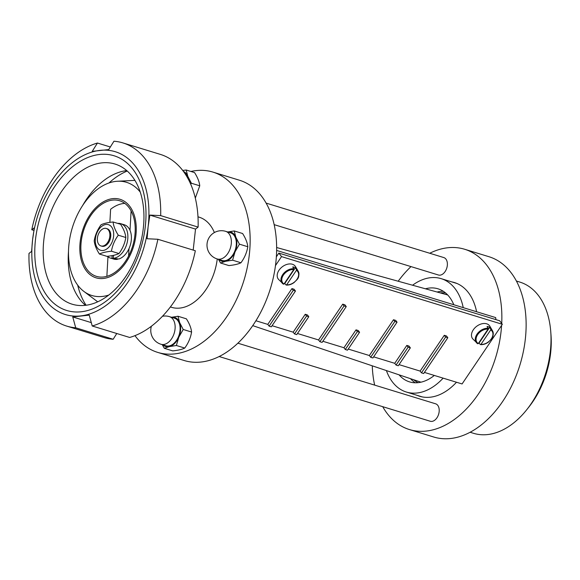 <?xml version="1.0" encoding="UTF-8"?>
<svg xmlns="http://www.w3.org/2000/svg" width="580" height="580" viewBox="0 0 580 580"><rect width="100%" height="100%" fill="white"/><g stroke="black" fill="none" stroke-linecap="round" stroke-linejoin="round"><path stroke-width="0.87" d="M293.842 268.736A10.005 6.873 142.8 0 0 283.25 273.883A10.005 6.873 142.8 0 0 282.366 283.33A10.005 6.873 142.8 0 0 283.431 284.164L284.004 284.004L293.763 269.54L293.842 268.736L292.755 266.923A10.244 7.047 -37.2 0 1 295.401 267.735L296.496 269.548L296.409 270.352L286.65 284.816L286.078 284.976L284.722 283.555L295.401 267.735M283.431 284.164L284.004 284.004A9.396 6.46 -37.2 0 1 283.388 275.087A9.396 6.46 -37.2 0 1 293.763 269.54M296.409 270.352A9.396 6.46 -37.2 0 1 297.025 279.27A9.396 6.46 -37.2 0 1 286.65 284.816L286.078 284.976M284.722 283.555A10.244 7.047 -37.2 0 1 284.338 283.511M283.482 284.207L278.654 279.495A10.643 7.315 -37.2 0 1 282.315 266.771A10.643 7.315 -37.2 0 1 295.553 266.677L298.25 271.288A10.005 6.873 142.8 0 0 296.496 269.548M488.15 328.294A10.005 6.873 142.8 0 0 477.55 333.442A10.005 6.873 142.8 0 0 476.666 342.896A10.005 6.873 142.8 0 0 477.732 343.73L478.304 343.563L488.063 329.099L488.15 328.294L487.055 326.489A10.244 7.047 -37.2 0 1 489.709 327.301L490.796 329.106L490.716 329.911L480.958 344.375L480.385 344.542L479.029 343.121L489.709 327.301M477.732 343.73L478.304 343.563A9.396 6.46 -37.2 0 1 477.688 334.653A9.396 6.46 -37.2 0 1 488.063 329.099M490.716 329.911A9.396 6.46 -37.2 0 1 491.333 338.829A9.396 6.46 -37.2 0 1 480.958 344.375L480.385 344.542M479.029 343.121A10.244 7.047 -37.2 0 1 478.638 343.07M477.789 343.773L472.954 339.061A10.643 7.315 -37.2 0 1 476.622 326.337A10.643 7.315 -37.2 0 1 489.861 326.236L492.55 330.854A10.005 6.873 142.8 0 0 490.796 329.106M420.297 382.329A47.139 30.675 107 0 1 419.485 381.698M446.201 294.553A47.139 30.675 107 0 1 447.224 294.481M418.108 382.662A47.139 30.675 107 0 1 413.634 379.733M440.249 292.9A47.139 30.675 107 0 1 445.599 292.98M415.273 382.786A48.662 31.668 107 0 1 410.51 378.682M437.081 292.023A48.662 31.668 107 0 1 443.323 291.29M434.318 375.441A48.662 31.668 107 0 1 409.516 381.872A48.662 31.668 107 0 1 399.062 374.832M425.437 288.789A48.662 31.668 107 0 1 438.038 288.818A48.662 31.668 107 0 1 453.799 304.746M412.568 285.222A59.305 38.592 107 0 1 441.162 278.646A59.305 38.592 107 0 1 462.688 305.218A59.305 38.592 107 0 1 463.232 307.639M443.12 378.146A59.305 38.592 107 0 1 406.399 392.051A59.305 38.592 107 0 1 386.403 370.576M171.006 317.354L178.009 316.252L179.626 322.56A15.21 9.896 -73 0 0 171.47 317.26M183.215 329.469L178.807 337.183A15.21 9.896 -73 0 0 179.626 322.56L183.215 329.469L191.581 332.036C191.175 328.033 189.442 323.633 186.376 318.819L178.009 316.252M176.378 345.499L169.367 346.601A15.21 9.896 -73 0 0 178.807 337.183L176.378 345.499L184.744 348.065C188.348 343.128 190.631 337.785 191.581 332.036M163.002 344.89A15.21 9.896 -73 0 0 169.367 346.601L164.336 348.312L162.24 344.658M164.336 348.312L172.702 350.878C178.046 350.349 182.055 349.406 184.744 348.065M169.454 316.644L174.421 318.166A14.449 9.403 107 0 1 179.176 334.732A14.449 9.403 107 0 1 165.952 345.789L160.986 344.266A14.449 9.403 -73 0 0 164.444 344.353A14.449 9.403 -73 0 0 174.819 330.68A14.449 9.403 -73 0 0 169.454 316.644A14.449 14.449 0 0 0 162.429 316.281M113.68 235.328A13.383 8.707 -73 0 0 100.536 227.396A13.383 8.707 -73 0 0 99.289 249.69A13.383 8.707 -73 0 0 113.68 235.328M100.942 245.927L101.826 246.195A9.128 5.938 -73 0 0 108.373 242.948A9.128 5.938 -73 0 0 110.657 233.667A9.128 5.938 -73 0 0 107.177 228.752L106.292 228.476A9.128 5.938 -73 0 0 99.753 231.725A9.128 5.938 -73 0 0 97.469 241.005A9.128 5.938 -73 0 0 100.942 245.927A9.128 5.938 -73 0 0 109.294 238.938A9.128 5.938 -73 0 0 106.292 228.476M111.454 251.227C106.111 251.756 102.102 252.692 99.419 254.04C96.353 249.226 94.62 244.818 94.214 240.823C95.163 235.074 97.447 229.731 101.05 224.793C103.733 223.445 107.749 222.51 113.093 221.981C113.499 225.975 115.231 230.383 118.291 235.197C114.688 240.135 112.404 245.478 111.454 251.227L118.994 253.54C122.597 248.602 124.881 243.259 125.831 237.503C125.425 233.508 123.692 229.1 120.625 224.286L113.093 221.981M99.419 254.04L106.952 256.353C112.295 255.816 116.312 254.881 118.994 253.54M118.291 235.197L125.831 237.503M113.491 255.352L113.325 258.317L118.777 259.013A17.944 11.68 107 0 0 128.992 248.661A17.944 11.68 107 0 0 130.014 230.34L131.102 210.866M117.472 258.883L117.443 259.325L112.005 258.332A17.944 11.68 107 0 1 110.28 258.013A17.944 11.68 107 0 1 107.307 256.309M117.725 223.401A17.944 11.68 107 0 1 120.799 223.699A17.944 11.68 107 0 1 127.296 242.027A17.944 11.68 107 0 1 113.325 258.317M112.005 258.332L112.157 255.62M120.799 223.699L124.337 224.786A17.944 11.68 107 0 1 130.014 230.34M117.443 259.325A17.944 11.68 107 0 1 113.818 259.093L110.28 258.013M109.881 222.379L110.613 209.279A39.541 25.73 107 0 1 124.845 203.406M107.953 256.839L106.865 276.334M128.579 256.048L128.992 248.661M276.356 256.817L278.871 253.09L499.67 320.776L502.338 324.293L462.079 383.953L424.422 372.411M347.493 350.175L359.571 332.282L357.367 331.601L345.288 349.501L347.493 350.175M345.288 349.501L343.954 347.739L356.033 329.846L358.237 330.52L359.571 332.282M356.033 329.846L357.367 331.601M398.279 365.748L410.357 347.848L408.146 347.173L396.067 365.067L398.279 365.748M396.067 365.067L394.733 363.312L406.812 345.412L409.023 346.086L410.357 347.848M406.812 345.412L408.146 347.173M447.825 337.734L445.621 337.06L421.464 372.853L423.668 373.527L447.825 337.734L446.491 335.972L444.287 335.298L445.621 337.06M421.464 372.853L420.13 371.091L444.287 335.298M296.714 334.609L308.792 316.709L306.581 316.035L294.502 333.935L296.714 334.609M294.502 333.935L293.168 332.173L305.247 314.273L307.451 314.954L308.792 316.709M305.247 314.273L306.581 316.035M295.474 291.029L293.27 290.355L269.113 326.149L271.317 326.823L295.474 291.029L294.14 289.268L291.936 288.594L293.27 290.355M269.113 326.149L267.779 324.387L291.936 288.594M322.103 342.396L346.26 306.595L344.049 305.921L319.892 341.714L322.103 342.396M319.892 341.714L318.558 339.96L342.715 304.159L344.926 304.841L346.26 306.595M342.715 304.159L344.049 305.921M397.046 322.168L394.835 321.487L370.678 357.287L372.889 357.962L397.046 322.168L395.705 320.406L393.501 319.732L394.835 321.487M370.678 357.287L369.344 355.525L393.501 319.732M369.344 355.525L348.246 349.058M394.733 363.312L373.643 356.845M420.13 371.091L399.033 364.624M275.464 265.611L281.539 256.606L502.338 324.293M267.779 324.387L255.881 320.747M293.168 332.173L272.071 325.706M318.558 339.96L297.467 333.493M343.954 347.739L322.857 341.272M278.871 253.09L281.539 256.606M86.079 305.247A79.685 51.852 107 0 1 77.677 285.121M108.982 182.975A79.685 51.852 107 0 1 127.23 171.02M116.776 333.507L113.158 339.264L75.719 327.787L72.746 316.934L89.247 315.129L92.22 325.982L129.659 337.458A95.801 62.343 107 0 0 195.329 250.749L157.883 239.272L147.095 238.743L148.118 226.809L149.872 215.093L195.518 229.085L193.198 250.096M149.872 215.093L160.667 215.615L198.113 227.099L195.518 229.085M160.667 215.615A95.801 62.343 107 0 0 122.909 142.912A95.801 62.343 107 0 0 113.948 141.23L108.721 149.567L92.22 151.373L97.447 143.035L110.338 146.987M33.916 230.398L31.784 229.745L34.372 227.759L32.625 239.475L31.595 251.408L29 253.402A95.801 62.343 107 0 0 66.751 326.105L104.197 337.582A95.801 62.343 107 0 0 113.158 339.264M75.719 327.787A95.801 62.343 107 0 1 66.751 326.105M80.635 315.919A85.158 55.412 107 0 1 32.625 239.475A85.158 55.412 107 0 1 100.108 150.358A85.158 55.412 107 0 1 148.118 226.809A85.158 55.412 107 0 1 80.635 315.919M31.784 229.745A95.801 62.343 107 0 1 97.447 143.035M122.909 142.912L160.356 154.389A95.801 62.343 107 0 1 198.113 227.099M72.746 316.934L91.299 322.625M85.427 305.326A73.283 47.683 107 0 1 68.498 251.444M82.512 205.719A73.283 47.683 107 0 1 126.737 170.585M85.188 305.356A73.283 47.683 107 0 1 72.087 304.181A73.283 47.683 107 0 1 47.973 220.146A73.283 47.683 107 0 1 115.043 164.053A73.283 47.683 107 0 1 141.658 238.423A73.283 47.683 107 0 1 85.188 305.356M81.12 311.779A80.903 52.642 107 0 1 47.487 199.027A80.903 52.642 107 0 1 142.506 188.609A80.903 52.642 107 0 1 81.12 311.779M157.883 239.272A95.801 62.343 107 0 1 92.22 325.982M190.9 171.463A94.286 61.349 107 0 1 212.947 172.1L239.446 180.228A94.286 61.349 107 0 1 276.45 255.258A94.286 61.349 107 0 1 184.179 360.513L157.68 352.386A94.286 61.349 107 0 1 134.959 335.646M217.254 258.985A47.139 30.675 107 0 1 171.499 307.313L170.346 306.965M197.983 216.819L199.129 217.174A47.139 30.675 107 0 1 214.375 232.551M108.735 295.06A59.189 38.512 107 0 1 83.846 291.392A59.189 38.512 107 0 1 72.362 227.621A59.189 38.512 107 0 1 117.617 181.243A59.189 38.512 107 0 1 140.28 192.147M136.184 231.978A41.057 26.716 107 0 1 92.046 276.036A41.057 26.716 107 0 1 95.874 207.647A41.057 26.716 107 0 1 136.184 231.978M212.947 172.1A94.286 61.349 107 0 1 249.958 247.138A94.286 61.349 107 0 1 157.68 352.386M135.14 232.218A39.541 25.73 107 0 1 96.447 276.356A39.541 25.73 107 0 1 83.44 231.014A39.541 25.73 107 0 1 119.625 200.752A39.541 25.73 107 0 1 135.14 232.218M276.631 250.437L495.668 317.579L495.929 319.623M526.858 409.574L528.946 406.935A72.993 47.495 -73 0 0 551 334.993L550.746 331.637A79.076 51.453 107 0 1 526.858 409.574A79.076 51.453 107 0 1 473.468 433.289L470.083 432.252M516.432 281.039L519.818 282.083A79.076 51.453 107 0 1 550.746 331.637M382.706 406.674A94.286 61.349 -73 0 0 409.393 429.548L433.68 436.994A94.286 61.349 -73 0 0 519.97 364.834A94.286 61.349 -73 0 0 488.947 256.708L464.66 249.262A94.286 61.349 -73 0 0 429.736 253.257M372.266 365.82A94.286 61.349 -73 0 0 374.658 385.12M409.393 429.548A94.286 61.349 -73 0 0 501.599 325.387M501.714 323.466A94.286 61.349 -73 0 0 464.66 249.262M410.995 266.597A94.286 61.349 -73 0 0 398.192 281.235M237.844 343.179L435.616 403.803A9.128 5.938 107 0 1 439.198 411.068A9.128 5.938 107 0 1 430.266 421.254L219.102 356.519M266.133 203.101L443.787 257.563A9.128 5.938 107 0 1 447.368 264.828A9.128 5.938 107 0 1 438.444 275.014L274.173 224.656M416.998 395.299A59.457 38.693 -73 0 0 419.601 396.256A59.457 38.693 -73 0 0 456.489 382.242M476.6 311.736A59.457 38.693 -73 0 0 454.452 282.562A59.457 38.693 -73 0 0 451.762 281.894M219.218 259.586A15.21 9.896 -73 0 0 225.584 261.297A15.21 9.896 -73 0 0 235.023 251.88A15.21 9.896 -73 0 0 235.843 237.256A15.21 9.896 -73 0 0 227.686 231.957M225.671 231.34L230.637 232.863A14.449 9.403 107 0 1 235.393 249.429A14.449 9.403 107 0 1 222.169 260.485L217.203 258.963A14.449 9.403 -73 0 0 220.661 259.05A14.449 9.403 -73 0 0 231.043 245.376A14.449 9.403 -73 0 0 225.671 231.34A14.449 14.449 0 0 0 207.625 240.917A14.449 14.449 0 0 0 217.203 258.963M220.552 263.008L228.919 265.575C234.262 265.046 238.279 264.103 240.961 262.762C244.564 257.825 246.848 252.481 247.798 246.732C247.392 242.73 245.659 238.329 242.592 233.515L234.226 230.949L235.843 237.256L239.431 244.165L235.023 251.88L232.594 260.195L225.584 261.297L220.552 263.008L218.457 259.354M247.798 246.732L239.431 244.165M240.961 262.762L232.594 260.195M227.222 232.051L234.226 230.949M188.681 179.865A15.21 9.896 -73 0 0 187.804 176.32A15.21 9.896 -73 0 0 183.476 171.441M184.527 172.912A14.449 9.403 107 0 1 187.789 178.198M195.315 198.099L199.752 185.796C199.346 181.794 197.613 177.393 194.554 172.579L186.187 170.012L187.804 176.32L191.386 183.229L190.726 184.186M199.752 185.796L191.386 183.229M182.729 170.455L186.187 170.012M447.688 294.966A45.624 29.689 -73 0 0 447.644 294.952L276.645 247.522M252.706 325.626L420.906 382.176A45.624 29.689 -73 0 0 420.95 382.191M297.221 279.082A10.005 6.873 142.8 0 0 298.25 271.288C300.143 278.574 296.866 279.371 294.227 282.445C291.61 284.367 288.956 285.244 286.266 285.063M491.528 338.647A10.005 6.873 142.8 0 0 492.55 330.854C494.443 338.133 491.166 338.93 488.527 342.012C485.917 343.933 483.263 344.803 480.573 344.629M406.399 392.051L422.291 396.923M441.162 278.646L457.054 283.519M151.416 326.185A14.449 14.449 0 0 0 160.986 344.266M83.846 291.392L97.694 301.81M117.617 181.243L134.922 180.365"/></g></svg>
